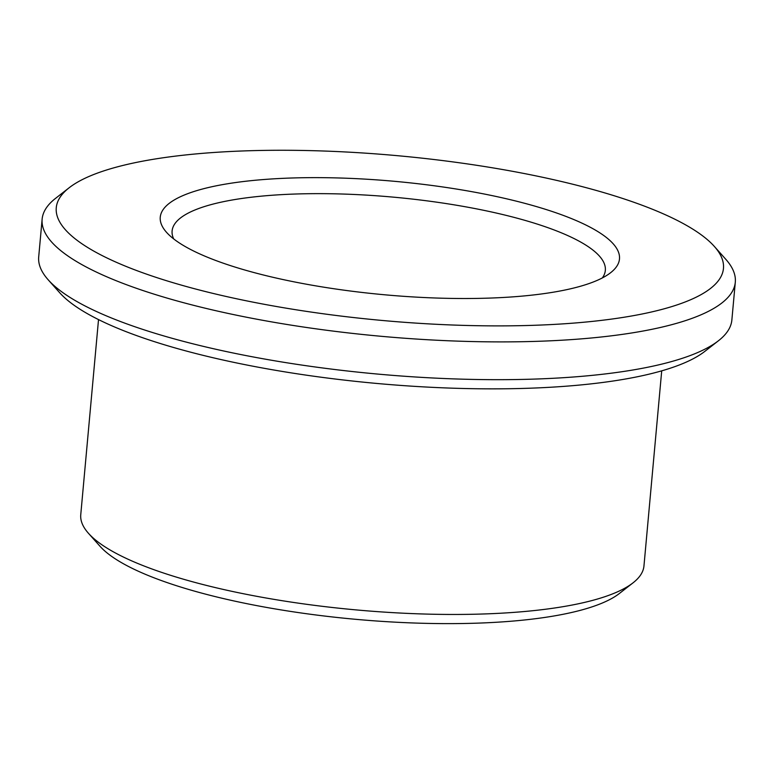 <?xml version="1.0" encoding="UTF-8"?>
<svg xmlns="http://www.w3.org/2000/svg" width="774" height="774" viewBox="0 0 774 774"><rect width="100%" height="100%" fill="white"/><g stroke="black" fill="none" stroke-linecap="round" stroke-linejoin="round"><path stroke-width="1.16" d="M173.686 238.914A217.504 53.725 -174.8 0 1 172.109 230.952A217.504 53.725 -174.8 0 1 211.641 204.462A217.504 53.725 -174.8 0 1 456.525 205.236A217.504 53.725 -174.8 0 1 605.336 270.387A217.504 53.725 -174.8 0 1 602.346 277.924M202.169 189.098A230.555 56.947 -174.8 0 1 489.178 195.009A230.555 56.947 -174.8 0 1 610.58 272.738A230.555 56.947 -174.8 0 1 384.707 294.788A230.555 56.947 -174.8 0 1 166.526 232.326A230.555 56.947 -174.8 0 1 202.169 189.098M117.164 166.923A334.958 82.731 -174.8 0 1 452.693 161.872A334.958 82.731 -174.8 0 1 714.344 246.432A334.958 82.731 -174.8 0 1 382.366 320.475A334.958 82.731 -174.8 0 1 69.215 187.714A334.958 82.731 -174.8 0 1 117.164 166.923M661.712 370.843L643.958 565.958A282.762 69.844 -174.8 0 1 633.035 582.841L619.403 593.474A269.71 66.622 -174.8 0 1 355.169 619.268A269.71 66.622 -174.8 0 1 99.943 546.202L88.449 533.286A282.762 69.844 -174.8 0 1 80.757 514.71L98.521 319.594M633.035 582.841A282.762 69.844 -174.8 0 1 356.03 609.893A282.762 69.844 -174.8 0 1 88.449 533.286M714.344 246.432L725.838 259.348A348.01 85.962 -174.8 0 1 735.3 282.21L731.865 319.991A348.01 85.962 -174.8 0 1 718.427 340.773L704.785 351.406A334.958 82.731 -174.8 0 1 376.638 383.44A334.958 82.731 -174.8 0 1 59.656 292.688L48.162 279.772A348.01 85.962 -174.8 0 1 38.7 256.91L42.135 219.129A348.01 85.962 -174.8 0 1 55.573 198.347L69.215 187.714M718.427 340.773A348.01 85.962 -174.8 0 1 377.489 374.055A348.01 85.962 -174.8 0 1 48.162 279.772M735.3 282.21A348.01 85.962 -174.8 0 1 380.924 336.274A348.01 85.962 -174.8 0 1 42.135 219.129"/></g></svg>

